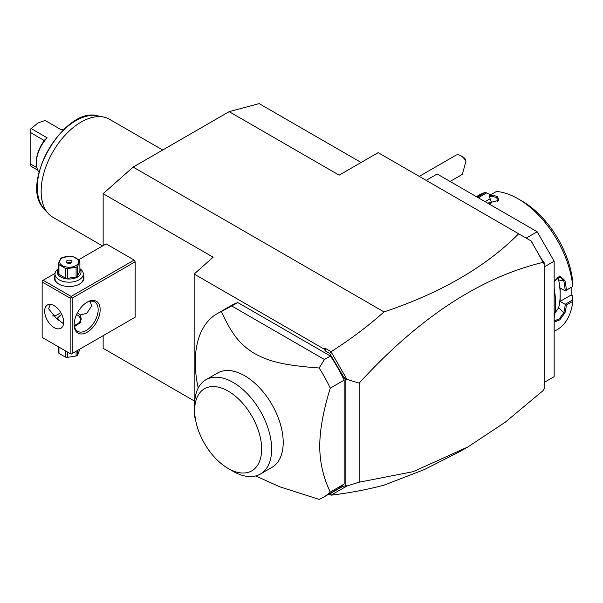 <?xml version="1.0" encoding="UTF-8"?>
<svg xmlns="http://www.w3.org/2000/svg" width="603" height="603" viewBox="0 0 603 603"><rect width="100%" height="100%" fill="white"/><g stroke="black" fill="none" stroke-linecap="round" stroke-linejoin="round"><path stroke-width="0.9" d="M544.162 382.438L554.157 376.664L554.157 261.197L544.162 266.971M526.163 238.102L537.16 231.748L554.157 261.197M426.155 180.365L437.16 174.011L537.16 231.748M566.375 305.05L560.157 301.379L571.162 295.025L572.827 295.99L572.782 301.357L566.375 305.05A77.787 44.908 60 0 1 564.951 312.904L559.825 319.839L554.157 322.145M554.157 317.698A77.787 44.908 -120 0 0 555.559 304.266A77.787 44.908 -120 0 0 554.157 289.221M572.782 301.357A77.787 44.908 60 0 1 557.051 329.713L554.157 331.379M572.85 299.849L565.184 304.281M565.245 304.394A76.935 44.418 60 0 1 563.775 312.738L559.245 318.897L554.157 320.969M560.157 301.379L560.157 294.679A69.3 40.009 60 0 1 558.672 307.651L554.979 313.123M564.951 312.904L563.775 312.738L558.672 307.651M554.157 288.603A76.935 44.418 60 0 1 555.559 303.573L555.559 304.266M554.157 281.239L559.825 275.94L564.951 280.614A77.787 44.908 60 0 1 566.375 290.111L572.85 286.455L572.827 282.596A72.126 41.645 60 0 0 522.16 201.153L518.158 198.839A77.787 44.908 60 0 1 572.782 286.41M490.051 195.161A77.787 44.908 60 0 1 497.271 196.412L498.575 200.43L487.646 203.158L491.679 202.796L489.199 196.239L490.051 195.161L496.45 191.46A77.787 44.908 60 0 1 518.158 198.839M476.724 196.857A77.787 44.908 60 0 1 478.842 196.156L485.249 192.463L490.812 194.716M476.378 196.653L479.264 194.988A77.787 44.908 60 0 1 485.249 192.463M564.951 280.614L563.775 280.802A76.935 44.418 60 0 1 565.245 290.842L566.375 290.111M557.376 277.252L558.672 279.996A69.3 40.009 60 0 1 560.157 294.679L560.157 287.985L565.245 290.842M565.184 290.887L572.85 286.455M489.199 196.239A76.935 44.418 60 0 1 496.827 197.52L498.794 199.156L498.229 200.739M497.271 196.412L496.827 197.52L497.369 201.349M477.84 197.498A76.935 44.418 60 0 1 479.038 197.151L478.842 196.156M479.634 198.538L479.121 197.219L486.794 192.794M490.126 198.794L485.098 201.696M571.162 295.025L571.162 287.435M487.721 203.173A69.3 40.009 60 0 1 491.068 203.188M554.157 281.443L560.089 276.732L563.775 280.802L558.672 279.996M329.607 353.403L325.484 351.021L325.123 348.248L331.1 351.7C350.237 339.534 367.883 326.276 384.028 311.924L133.15 167.084L229.155 111.661L339.157 175.172L378.156 152.649L531.22 241.019L543.16 262.343C480.372 277.38 419.04 317.638 359.154 383.139L359.154 482.204L346.929 485.995L345.157 485.875L345.157 379.468L329.607 353.403L331.085 351.896L346.929 379.34L359.154 383.139M384.028 311.924C440.997 292.817 485.875 266.767 518.678 233.776M329.351 493.834L331.1 495.184C350.237 492.832 367.883 489.485 384.028 485.136L424.113 469.677L459.727 451.655L468.003 446.876L505.397 422.108L543.16 390.533L543.16 389.553L544.162 388.973L544.162 262.742L543.16 263.323L543.16 262.343M361.114 162.486L259.154 103.618L229.155 111.661M103.151 245.609L103.151 193.691L133.15 167.084M194.151 400.874L103.151 348.33L103.151 335.675M325.123 348.248L324.158 349.099L194.151 274.048L213.153 257.195L103.151 193.691M531.017 240.906L543.16 261.936M325.484 351.021L324.158 349.099M329.607 493.985L342.12 486.757L345.157 485.875M194.151 274.048L194.151 416.929L195.168 417.517M344.155 380.131A106.068 61.242 -120 0 0 330.459 356.056L324.459 359.524L319.138 368.003A106.068 61.242 60 0 1 330.263 388.151L344.155 380.131L344.155 484.058A106.068 61.242 -120 0 1 337.19 489.312L323.298 497.332A106.068 61.242 -120 0 0 330.263 492.078L344.155 484.058M330.459 356.056L237.853 302.585A106.068 61.242 -120 0 0 231.122 305.593L217.231 313.613A106.068 61.242 -120 0 0 195.259 362.169A106.068 61.242 -120 0 0 198.229 388.015M346.929 379.34L345.157 379.468M342.12 486.757L346.19 485.581M331.085 495.146L346.929 485.995M359.154 482.204L413.198 471.667L468.003 446.876M329.057 494L331.1 495.184M134.152 317.773L135.155 317.201L135.155 261.77L134.152 260.044L106.151 243.876L78.714 259.712M57.662 314.585A18.384 10.613 120 0 0 60.624 312.339M134.152 260.044L71.154 296.412L43.152 280.244L55.054 273.378M43.152 280.244L42.15 280.825L42.15 337.409L70.152 353.569L70.152 298.146L42.15 281.978M83.297 275.322A14.849 8.57 180 0 1 79.649 283.998A14.849 8.57 180 0 1 58.649 283.998L58.649 283.998A14.849 8.57 180 0 1 55.009 275.322M71.154 296.412L71.154 297.565L72.149 298.146L135.155 261.77M72.149 298.146L72.149 353.569L135.155 317.201M100.151 309.693A18.384 10.613 -60 0 1 87.149 332.208A18.384 10.613 -60 0 1 74.154 324.708L74.154 324.708A18.384 10.613 -60 0 1 87.149 302.186A18.384 10.613 -60 0 1 100.151 309.693M72.149 353.569L71.154 354.149L70.152 353.569M70.152 298.146L71.154 297.565M63.654 322.108A13.432 7.756 60 0 1 60.865 328.258A13.432 7.756 60 0 1 50.516 324.655A13.432 7.756 60 0 1 44.652 311.133A13.432 7.756 60 0 1 47.433 304.99A13.432 7.756 60 0 1 57.782 308.585A13.432 7.756 60 0 1 63.654 322.108M63.534 323.773L57.127 318.799L57.948 317.577A12.022 6.942 180 0 0 57.232 319.175M50.192 304.364L48.647 308.826L57.391 319.613L58.529 320.253M74.259 325.334A11.314 6.535 0 0 0 77.154 314.887A11.314 6.535 0 0 0 76.573 314.578M61.808 314.54A11.314 6.535 0 0 0 61.152 314.887A11.314 6.535 0 0 0 57.85 319.801M77.651 315.181L77.154 314.887L77.651 315.181A12.022 6.942 180 0 1 81.141 319.582M61.152 314.887L57.948 317.577M52.25 315.927A16.974 9.799 120 0 0 58.152 314.314A16.974 9.799 120 0 0 60.73 312.505M86.644 302.495A16.974 9.799 -60 0 1 94.633 301.922A16.974 9.799 -60 0 1 98.153 309.693A16.974 9.799 -60 0 1 90.744 326.773A16.974 9.799 -60 0 1 77.666 331.318A16.974 9.799 -60 0 1 74.161 324.113M90.111 301.251L91.648 305.94L86.809 313.281L80.395 314.939L81.171 318.799L80.357 322.597L74.493 326.63M77.501 312.708L80.395 314.939M58.416 346.793L58.416 352.227A10.892 6.286 180 0 0 58.943 353.366L65.358 357.066L65.358 350.803M58.943 347.102L58.943 353.366M67.332 351.941L67.332 357.375A10.892 6.286 180 0 1 65.358 357.066M76.099 351.293L76.099 356.019L67.332 357.375M77.538 350.464L77.538 355.182A10.892 6.286 180 0 1 76.852 355.619A10.892 6.286 180 0 1 76.099 356.019M77.538 355.182L79.89 349.107M58.906 284.141A14.14 8.163 180 0 1 55.009 278.518L55.009 274.011A14.14 8.163 180 0 1 58.416 268.697M79.89 268.697A14.14 8.163 180 0 1 83.297 274.011A14.14 8.163 180 0 1 74.561 281.556A14.14 8.163 180 0 1 59.154 279.784A14.14 8.163 180 0 1 55.009 274.011M83.297 274.011L83.297 278.518A14.14 8.163 180 0 1 79.392 284.141M79.89 269.232A11.879 6.859 180 0 1 75.993 277.772A11.879 6.859 180 0 1 60.752 277.011A11.879 6.859 180 0 1 58.416 269.232M67.332 278.36A10.892 6.286 0 0 1 65.358 278.058L58.943 274.357L58.943 264.627L65.358 268.335A10.892 6.286 0 0 0 67.332 268.637L76.099 267.28A10.892 6.286 0 0 0 76.852 266.888A10.892 6.286 0 0 0 77.538 266.451L77.538 276.174A10.892 6.286 180 0 1 76.099 277.011L67.332 278.36L67.332 268.637M58.943 274.357A10.892 6.286 0 0 1 58.416 273.212L58.416 263.488L60.76 258.431A10.892 6.286 0 0 1 61.453 257.994A10.892 6.286 0 0 1 62.207 257.594L70.973 256.237A10.892 6.286 0 0 1 72.94 256.546L79.362 260.247A10.892 6.286 0 0 1 79.89 261.385L79.89 271.116L77.538 276.174M65.358 278.058L65.358 268.335M58.416 263.488A10.892 6.286 0 0 0 58.943 264.627M79.89 261.385L77.538 266.451M76.099 277.011L76.099 267.28M62.448 257.903A9.475 5.472 0 0 0 62.448 265.637A9.475 5.472 0 0 0 75.85 265.637A9.475 5.472 0 0 0 75.85 257.903A9.475 5.472 0 0 0 62.448 257.903M71.154 260.617A2.827 1.636 0 0 0 68.071 260.262A2.827 1.636 0 0 0 66.322 261.77A2.827 1.636 0 0 0 67.152 262.923A2.827 1.636 0 0 0 70.234 263.277A2.827 1.636 0 0 0 71.976 261.77A2.827 1.636 0 0 0 71.154 260.617M71.154 262.923A2.827 1.636 0 0 0 67.152 262.923M541.976 259.652L544.162 262.742M342.12 375.081L346.19 379.754M330.263 388.151C323.246 410.982 319.748 430.323 319.756 446.175C319.748 462.049 323.253 477.35 330.263 492.078M255.71 475.948L279.762 486.809L319.138 499.382A106.068 61.242 -120 0 0 323.298 497.332M237.853 302.585L221.384 311.563A106.068 61.242 -120 0 0 217.231 313.613M324.459 359.524L231.854 306.053M319.138 368.003C282.196 365.192 269.028 361.355 254.044 353.275C240.544 344.554 232.713 336.15 221.384 311.563M205.932 379.739L217.479 373.076A54.451 31.439 60 0 1 259.441 387.661A54.451 31.439 60 0 1 283.206 442.459A54.451 31.439 60 0 1 271.93 467.385L260.375 474.048A54.451 31.439 -120 0 0 271.644 450.147A54.451 31.439 -120 0 0 248.3 394.769A54.451 31.439 -120 0 0 205.932 379.739A54.451 31.439 -120 0 0 194.656 404.666L194.656 410.439A47.381 27.354 -120 0 0 228.153 468.463A47.381 27.354 -120 0 0 261.657 449.122A47.381 27.354 -120 0 0 228.153 391.098A47.381 27.354 -120 0 0 194.656 410.439M228.153 468.463L233.15 471.35A54.451 31.439 -120 0 0 260.375 474.048M102.585 245.934L52.868 217.231A56.569 32.66 -60 0 1 48.021 213.251A56.569 32.66 -60 0 1 41.147 191.332A56.569 32.66 -60 0 1 62.395 138.275A56.569 32.66 -60 0 1 103.565 117.042A56.569 32.66 -60 0 1 109.437 119.251L162.72 150.011M39.007 172.194A25.175 14.532 -60 0 1 36.353 162.931A25.175 14.532 -60 0 1 47.147 137.793L31.152 128.56L38.147 122.861L45.15 120.472L61.152 129.713A25.175 14.532 -60 0 1 63.503 129.766M37.785 170.182L31.152 166.353L30.15 165.124L30.15 132.306L44.215 140.567M31.152 128.56L30.15 129.381L30.15 132.306M47.147 137.793L43.944 140.574L43.552 141.697L43.552 140.047M30.15 163.76L36.896 167.649M36.353 162.931L36.353 161.777A23.758 13.718 -60 0 1 43.552 141.697M460.813 155.732L462.818 156.893A7.07 4.085 60 0 1 465.569 159.433L465.953 161.295A9.897 5.713 -120 0 0 463.421 157.82A9.897 5.713 -120 0 0 460.813 155.732A9.897 5.713 -120 0 0 455.868 155.242L419.258 176.377M465.953 161.295L462.328 174.373L450.057 181.458M103.565 117.042L97.513 115.814A54.579 31.507 120 0 0 48.602 149.454A54.579 31.507 120 0 0 43.929 208.63L48.021 213.251M97.513 115.814C64.167 106.09 18.836 184.608 43.929 208.63"/></g></svg>

